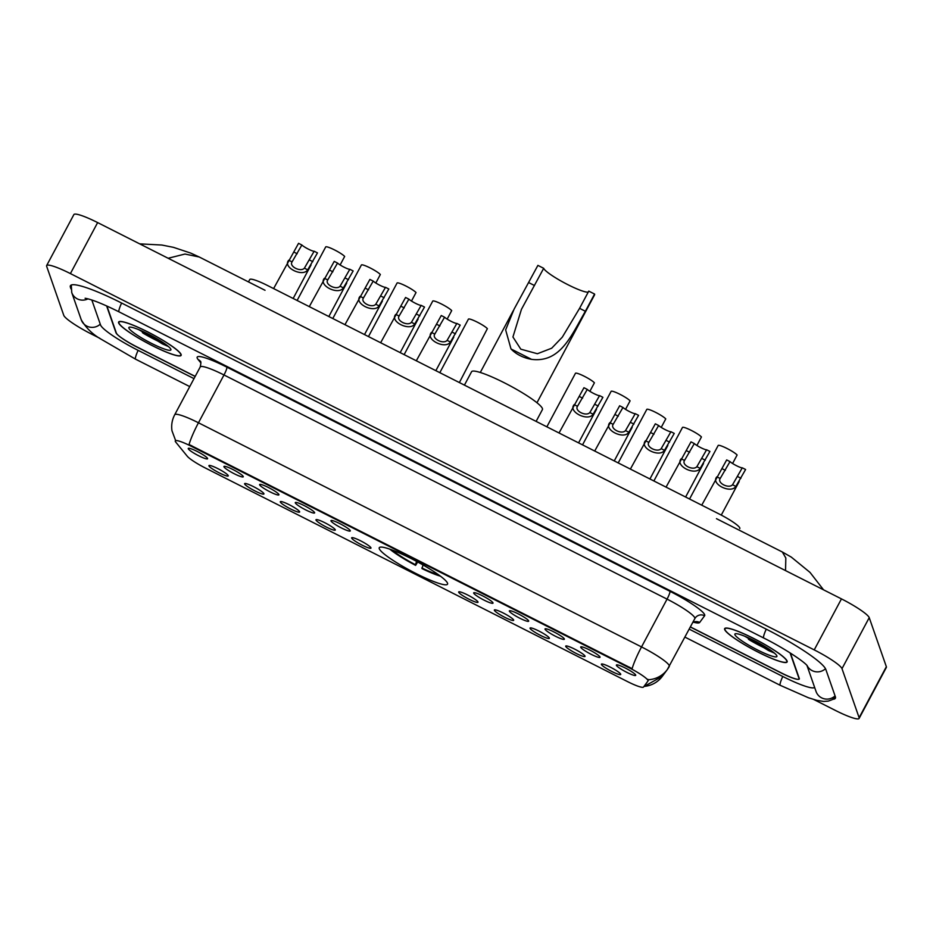 <?xml version="1.0" encoding="UTF-8"?>
<svg xmlns="http://www.w3.org/2000/svg" width="933" height="933" viewBox="0 0 933 933"><rect width="100%" height="100%" fill="white"/><g stroke="black" fill="none" stroke-linecap="round" stroke-linejoin="round"><path stroke-width="1.4" d="M379.264 548.686A38.696 5.516 -151.9 0 0 413.424 572.197A38.696 5.516 -151.9 0 0 447.537 584.175A38.696 5.516 -151.9 0 0 447.537 583.218A38.696 5.516 -151.9 0 0 413.377 559.695A38.696 5.516 -151.9 0 0 379.264 547.718A38.696 5.516 -151.9 0 0 379.264 548.686M263.934 493.697A10.951 1.563 28.1 0 1 263.969 493.837A10.951 1.563 28.1 0 1 254.709 490.805A10.951 1.563 28.1 0 1 244.621 483.924A10.951 1.563 28.1 0 1 244.714 483.551A10.951 1.563 28.1 0 1 254.686 487.259A10.951 1.563 28.1 0 1 263.934 493.697M299.61 511.751A10.951 1.563 28.1 0 1 299.645 511.879A10.951 1.563 28.1 0 1 290.385 508.847A10.951 1.563 28.1 0 1 280.297 501.977A10.951 1.563 28.1 0 1 280.39 501.604A10.951 1.563 28.1 0 1 290.361 505.313A10.951 1.563 28.1 0 1 299.61 511.751M335.297 529.804A10.951 1.563 28.1 0 1 335.32 529.932A10.951 1.563 28.1 0 1 326.06 526.9A10.951 1.563 28.1 0 1 315.972 520.019A10.951 1.563 28.1 0 1 316.065 519.658A10.951 1.563 28.1 0 1 326.049 523.366A10.951 1.563 28.1 0 1 335.297 529.804M370.972 547.846A10.951 1.563 28.1 0 1 370.996 547.986A10.951 1.563 28.1 0 1 361.736 544.942A10.951 1.563 28.1 0 1 351.648 538.073A10.951 1.563 28.1 0 1 351.753 537.7A10.951 1.563 28.1 0 1 361.724 541.408A10.951 1.563 28.1 0 1 370.972 547.846M477.999 601.995A10.951 1.563 28.1 0 1 478.034 602.135A10.951 1.563 28.1 0 1 468.774 599.091A10.951 1.563 28.1 0 1 458.686 592.222A10.951 1.563 28.1 0 1 458.779 591.849A10.951 1.563 28.1 0 1 468.751 595.557A10.951 1.563 28.1 0 1 477.999 601.995M513.675 620.048A10.951 1.563 28.1 0 1 513.71 620.177A10.951 1.563 28.1 0 1 504.45 617.145A10.951 1.563 28.1 0 1 494.362 610.275A10.951 1.563 28.1 0 1 494.455 609.902A10.951 1.563 28.1 0 1 504.426 613.611A10.951 1.563 28.1 0 1 513.675 620.048M549.362 638.102A10.951 1.563 28.1 0 1 549.385 638.23A10.951 1.563 28.1 0 1 540.125 635.198A10.951 1.563 28.1 0 1 530.037 628.317A10.951 1.563 28.1 0 1 530.131 627.956A10.951 1.563 28.1 0 1 540.114 631.664A10.951 1.563 28.1 0 1 549.362 638.102M585.038 656.144A10.951 1.563 28.1 0 1 585.061 656.284A10.951 1.563 28.1 0 1 575.801 653.24A10.951 1.563 28.1 0 1 565.713 646.371A10.951 1.563 28.1 0 1 565.818 645.998A10.951 1.563 28.1 0 1 575.789 649.706A10.951 1.563 28.1 0 1 585.038 656.144M620.713 674.197A10.951 1.563 28.1 0 1 620.737 674.326A10.951 1.563 28.1 0 1 611.477 671.293A10.951 1.563 28.1 0 1 601.388 664.424A10.951 1.563 28.1 0 1 601.493 664.051A10.951 1.563 28.1 0 1 611.465 667.76A10.951 1.563 28.1 0 1 620.713 674.197M228.258 475.655A10.951 1.563 28.1 0 1 228.282 475.783A10.951 1.563 28.1 0 1 219.022 472.751A10.951 1.563 28.1 0 1 208.934 465.882A10.951 1.563 28.1 0 1 209.039 465.509A10.951 1.563 28.1 0 1 219.01 469.217A10.951 1.563 28.1 0 1 228.258 475.655M243.256 476.53A10.951 1.563 28.1 0 1 243.28 476.658A10.951 1.563 28.1 0 1 234.02 473.626A10.951 1.563 28.1 0 1 223.932 466.757A10.951 1.563 28.1 0 1 224.037 466.383A10.951 1.563 28.1 0 1 234.008 470.092A10.951 1.563 28.1 0 1 243.256 476.53M278.932 494.583A10.951 1.563 28.1 0 1 278.955 494.712A10.951 1.563 28.1 0 1 269.695 491.679A10.951 1.563 28.1 0 1 259.607 484.81A10.951 1.563 28.1 0 1 259.712 484.437A10.951 1.563 28.1 0 1 269.684 488.146A10.951 1.563 28.1 0 1 278.932 494.583M314.608 512.625A10.951 1.563 28.1 0 1 314.643 512.765A10.951 1.563 28.1 0 1 305.371 509.733A10.951 1.563 28.1 0 1 295.294 502.852A10.951 1.563 28.1 0 1 295.388 502.479A10.951 1.563 28.1 0 1 305.359 506.187A10.951 1.563 28.1 0 1 314.608 512.625M350.283 530.679A10.951 1.563 28.1 0 1 350.318 530.807A10.951 1.563 28.1 0 1 341.058 527.775A10.951 1.563 28.1 0 1 330.97 520.906A10.951 1.563 28.1 0 1 331.063 520.532A10.951 1.563 28.1 0 1 341.035 524.241A10.951 1.563 28.1 0 1 350.283 530.679M492.997 602.881A10.951 1.563 28.1 0 1 493.032 603.01A10.951 1.563 28.1 0 1 483.761 599.977A10.951 1.563 28.1 0 1 473.672 593.108A10.951 1.563 28.1 0 1 473.777 592.735A10.951 1.563 28.1 0 1 483.749 596.444A10.951 1.563 28.1 0 1 492.997 602.881M528.673 620.923A10.951 1.563 28.1 0 1 528.708 621.063A10.951 1.563 28.1 0 1 519.448 618.031A10.951 1.563 28.1 0 1 509.36 611.15A10.951 1.563 28.1 0 1 509.453 610.777A10.951 1.563 28.1 0 1 519.424 614.485A10.951 1.563 28.1 0 1 528.673 620.923M564.348 638.977A10.951 1.563 28.1 0 1 564.383 639.105A10.951 1.563 28.1 0 1 555.123 636.073A10.951 1.563 28.1 0 1 545.035 629.204A10.951 1.563 28.1 0 1 545.129 628.83A10.951 1.563 28.1 0 1 555.1 632.539A10.951 1.563 28.1 0 1 564.348 638.977M600.036 657.03A10.951 1.563 28.1 0 1 600.059 657.159A10.951 1.563 28.1 0 1 590.799 654.126A10.951 1.563 28.1 0 1 580.711 647.257A10.951 1.563 28.1 0 1 580.804 646.884A10.951 1.563 28.1 0 1 590.787 650.593A10.951 1.563 28.1 0 1 600.036 657.03M635.711 675.072A10.951 1.563 28.1 0 1 635.735 675.212A10.951 1.563 28.1 0 1 626.475 672.18A10.951 1.563 28.1 0 1 616.386 665.299A10.951 1.563 28.1 0 1 616.491 664.926A10.951 1.563 28.1 0 1 626.463 668.634A10.951 1.563 28.1 0 1 635.711 675.072M207.581 458.476A10.951 1.563 28.1 0 1 207.604 458.616A10.951 1.563 28.1 0 1 198.344 455.584A10.951 1.563 28.1 0 1 188.256 448.703A10.951 1.563 28.1 0 1 188.349 448.33A10.951 1.563 28.1 0 1 198.332 452.039A10.951 1.563 28.1 0 1 207.581 458.476M175.801 442.16A19.71 2.811 28.1 0 1 175.299 441.356A19.71 2.811 28.1 0 1 175.299 440.866A19.71 2.811 28.1 0 1 191.335 446.289L629.25 667.83A19.71 2.811 28.1 0 1 647.992 680.985A19.71 2.811 28.1 0 1 647.969 681.043L643.525 687.05A19.71 2.811 28.1 0 1 627.512 681.591L205.493 468.086A19.71 2.811 28.1 0 1 187.253 456.225L175.801 442.16M248.481 281.918L249.752 279.527A21.902 3.126 28.1 0 1 267.584 285.533L719.005 513.92A21.902 3.126 28.1 0 1 739.822 528.533A21.902 3.126 28.1 0 1 739.787 528.591L739.822 528.533M690.397 626.918L781.469 672.985A21.902 3.126 -151.9 0 0 799.289 679.002A21.902 3.126 -151.9 0 0 799.278 678.466L790.426 653.1M106.619 305.919L115.995 332.778A21.902 3.126 -151.9 0 0 136.824 346.854L195.184 376.384M91.831 299.994L100.542 324.964A39.431 5.621 -151.9 0 0 138.026 350.307L193.994 378.623M689.207 629.145L782.67 676.425A39.431 5.621 -151.9 0 0 814.626 687.423M813.868 699.54L835.362 710.41A29.203 4.164 -151.9 0 0 859.118 718.433A29.203 4.164 -151.9 0 0 859.118 717.699L841.998 668.658A29.203 4.164 -151.9 0 0 814.229 649.893L70.407 273.591A29.203 4.164 -151.9 0 0 46.65 265.567A29.203 4.164 -151.9 0 0 46.65 266.29L63.771 315.342A29.203 4.164 -151.9 0 0 91.539 334.107L99.854 338.306M859.118 718.433L886.35 667.433A29.203 4.164 -151.9 0 0 886.35 666.71L869.229 617.658A29.203 4.164 -151.9 0 0 841.461 598.893L97.638 222.59A29.203 4.164 -151.9 0 0 73.882 214.567L46.65 265.567M832.842 699.295A62.791 8.957 -151.9 0 0 835.35 698.269A62.791 8.957 -151.9 0 0 835.35 696.706L825.833 669.462A62.791 8.957 -151.9 0 0 766.145 629.11L121.5 302.98A62.791 8.957 -151.9 0 0 70.418 285.731A62.791 8.957 -151.9 0 0 70.418 287.294L70.978 288.903M785.528 570.599L785.831 558.027L782.344 551.998L716.462 518.666M139.693 243.863L161.829 245.029L173.468 247.35L190.729 253.088L199.219 256.995L184.967 254.044L168.15 258.266M118.643 322.911A35.407 5.05 -151.9 0 0 149.91 344.429A35.407 5.05 -151.9 0 0 181.119 355.391A35.407 5.05 -151.9 0 0 181.119 354.505A35.407 5.05 -151.9 0 0 149.851 332.988A35.407 5.05 -151.9 0 0 118.643 322.025A35.407 5.05 -151.9 0 0 118.643 322.911M724.649 629.483A35.407 5.05 -151.9 0 0 755.917 651.012A35.407 5.05 -151.9 0 0 787.125 661.975A35.407 5.05 -151.9 0 0 787.125 661.089A35.407 5.05 -151.9 0 0 755.858 639.572A35.407 5.05 -151.9 0 0 724.649 628.609A35.407 5.05 -151.9 0 0 724.649 629.483M175.591 440.469L171.975 430.766C171.159 425.133 172.057 419.803 174.704 414.765A29.203 4.164 28.1 0 1 198.461 422.777A25.553 3.872 116.8 0 0 189.049 444.516L632.119 668.658A25.553 3.872 -63.2 0 1 641.531 646.931A29.203 4.164 28.1 0 1 669.299 665.707A29.203 4.164 28.1 0 1 669.299 666.43A29.203 4.164 28.1 0 1 669.253 666.5A25.553 25.284 36.5 0 1 667.305 669.579L694.828 618.614A29.203 4.164 -151.9 0 0 694.828 617.891A29.203 4.164 -151.9 0 0 667.06 599.126L223.99 374.973A29.203 4.164 -151.9 0 0 200.233 366.949C201.038 363.159 201.073 361.246 200.303 361.211L200.373 361.293M748.884 639.56A29.576 4.222 -151.9 0 0 772.151 651.316M142.889 332.976A29.576 4.222 -151.9 0 0 166.156 344.732M647.875 679.317L648.458 680.11M106.933 306.059L116.368 333.093A21.902 3.126 -151.9 0 0 137.186 347.169L195.137 376.477M690.35 627.011L781.189 672.973A21.902 3.126 -151.9 0 0 799.01 678.979A21.902 3.126 -151.9 0 0 799.01 678.443L790.088 652.89M748.394 639.198A29.203 4.164 -151.9 0 0 771.941 651.164M142.387 332.614A29.203 4.164 -151.9 0 0 165.946 344.58M180.792 354.353A35.046 5.003 -151.9 0 0 149.863 333.046A35.046 5.003 -151.9 0 0 118.969 322.2A35.046 5.003 -151.9 0 0 118.969 323.075A35.046 5.003 -151.9 0 0 149.91 344.37A35.046 5.003 -151.9 0 0 180.792 355.216A35.046 5.003 -151.9 0 0 180.792 354.353M128.882 328.089A23.803 3.394 -151.9 0 0 151.414 343.332A23.803 3.394 -151.9 0 0 170.891 349.374A23.803 3.394 -151.9 0 0 170.879 349.327A23.803 3.394 -151.9 0 0 151.391 335.658A23.803 3.394 -151.9 0 0 129.325 327.18A23.803 3.394 -151.9 0 0 128.882 328.089M138.667 329.629L168.651 346.726M164.873 343.81L146.353 333.093M168.43 346.54L162.4 343.904L140.93 330.574M786.799 660.926A35.046 5.003 -151.9 0 0 755.858 639.63A35.046 5.003 -151.9 0 0 724.976 628.784A35.046 5.003 -151.9 0 0 724.976 629.647A35.046 5.003 -151.9 0 0 755.917 650.954A35.046 5.003 -151.9 0 0 786.799 661.8A35.046 5.003 -151.9 0 0 786.799 660.926M734.889 634.662A23.803 3.394 -151.9 0 0 757.421 649.916A23.803 3.394 -151.9 0 0 776.897 655.957A23.803 3.394 -151.9 0 0 776.886 655.911A23.803 3.394 -151.9 0 0 757.398 642.242A23.803 3.394 -151.9 0 0 735.332 633.764A23.803 3.394 -151.9 0 0 734.889 634.662M744.674 636.213L774.647 653.31M770.88 650.394L752.36 639.676M774.437 653.112L768.407 650.476L746.925 637.157M301.872 245.006L292.064 261.905C288.822 266.406 300.718 272.424 304.403 268.156L314.153 251.222A7.301 1.038 28.1 0 1 308.368 249.123A7.301 1.038 28.1 0 1 301.872 245.006L298.548 243.326L273.602 288.589M292.437 261.065L292.064 261.905L288.752 260.237C282.163 267.2 302.677 277.579 307.715 269.835L304.403 268.156M314.153 251.222L317.477 252.901L307.715 269.835M337.548 263.059L327.74 279.958C324.497 284.46 336.393 290.478 340.09 286.209L349.828 269.275A7.301 1.038 28.1 0 1 344.044 267.165A7.301 1.038 28.1 0 1 337.548 263.059L334.224 261.38L309.289 306.63M328.113 279.119L327.74 279.958L324.427 278.279C317.85 285.253 338.352 295.633 343.402 287.877L340.09 286.209M349.828 269.275L353.152 270.955L343.402 287.877M373.223 281.101L363.415 298.012C360.173 302.514 372.069 308.531 375.766 304.251L385.516 287.317A7.301 1.038 28.1 0 1 379.719 285.218A7.301 1.038 28.1 0 1 373.223 281.101L369.9 279.422L344.965 324.684M363.788 297.172L363.415 298.012L360.115 296.332C353.525 303.307 374.028 313.675 379.078 305.931L375.766 304.251M385.516 287.317L388.828 288.997L379.078 305.931M408.899 299.155L399.102 316.054C395.86 320.555 407.744 326.573 411.441 322.305L421.191 305.371A7.301 1.038 28.1 0 1 415.395 303.26A7.301 1.038 28.1 0 1 408.899 299.155L405.575 297.475L380.641 342.738M399.476 315.214L399.102 316.054L395.79 314.386C389.201 321.349 409.704 331.728 414.753 323.984L411.441 322.305M421.191 305.371L424.515 307.05L414.753 323.984M444.575 317.208L434.778 334.107C431.536 338.609 443.432 344.627 447.117 340.358L456.867 323.424A7.301 1.038 28.1 0 1 451.071 321.314A7.301 1.038 28.1 0 1 444.575 317.208L441.262 315.529L416.316 360.779M435.151 333.268L434.778 334.107L431.466 332.428C424.877 339.402 445.391 349.782 450.429 342.026L447.117 340.358M456.867 323.424L460.191 325.104L450.429 342.026M587.289 389.399L577.492 406.31C574.238 410.812 586.134 416.829 589.831 412.549L599.581 395.615A7.301 1.038 28.1 0 1 593.785 393.516A7.301 1.038 28.1 0 1 587.289 389.399L583.965 387.72L559.03 432.982M577.865 405.458L577.492 406.31L574.18 404.63C567.591 411.605 588.093 421.973 593.143 414.229L589.831 412.549M599.581 395.615L602.905 397.295L593.143 414.229M622.964 407.453L613.168 424.352C609.925 428.853 621.821 434.871 625.507 430.603L635.256 413.669A7.301 1.038 28.1 0 1 629.46 411.558A7.301 1.038 28.1 0 1 622.964 407.453L619.652 405.773L594.706 451.036M613.541 423.512L613.168 424.352L609.855 422.684C603.266 429.647 623.78 440.026 628.819 432.271L625.507 430.603M635.256 413.669L638.58 415.348L628.819 432.271M658.651 425.506L648.843 442.405C645.601 446.907 657.497 452.925 661.182 448.645L670.932 431.722A7.301 1.038 28.1 0 1 665.136 429.612A7.301 1.038 28.1 0 1 658.651 425.506L655.328 423.815L630.381 469.077M649.216 441.566L648.843 442.405L645.531 440.726C638.942 447.7 659.456 458.068 664.494 450.324L661.182 448.645M670.932 431.722L674.256 433.402L664.494 450.324M694.327 443.548L684.519 460.459C681.277 464.961 693.172 470.978 696.858 466.698L706.608 449.764A7.301 1.038 28.1 0 1 700.823 447.665A7.301 1.038 28.1 0 1 694.327 443.548L691.003 441.869L666.057 487.131M684.892 459.607L684.519 460.459L681.207 458.779C674.617 465.754 695.132 476.122 700.17 468.378L696.858 466.698M706.608 449.764L709.931 451.444L700.17 468.378M730.003 461.602L720.194 478.501C716.952 483.002 728.848 489.02 732.545 484.752L742.283 467.818A7.301 1.038 28.1 0 1 736.499 465.707A7.301 1.038 28.1 0 1 730.003 461.602L726.679 459.922L701.744 505.185M720.568 477.661L720.194 478.501L716.882 476.833C710.305 483.795 730.807 494.175 735.857 486.42L732.545 484.752M742.283 467.818L745.607 469.497L735.857 486.42M340.125 264.96L344.662 256.458A10.951 1.563 28.1 0 0 334.597 249.951A10.951 1.563 28.1 0 0 325.734 246.883L297.114 300.473M375.812 283.014L380.349 274.512A10.951 1.563 28.1 0 0 370.284 268.004A10.951 1.563 28.1 0 0 361.421 264.937L332.789 318.526M411.488 301.056L416.025 292.565A10.951 1.563 28.1 0 0 405.96 286.046A10.951 1.563 28.1 0 0 397.096 282.979L368.465 336.58M447.164 319.109L451.7 310.607A10.951 1.563 28.1 0 0 441.636 304.1A10.951 1.563 28.1 0 0 432.772 301.032L404.141 354.622M459.374 382.565L487.376 328.661A10.951 1.563 28.1 0 0 477.311 322.153A10.951 1.563 28.1 0 0 468.448 319.086L439.816 372.675M589.878 391.3L594.414 382.81A10.951 1.563 28.1 0 0 584.35 376.302A10.951 1.563 28.1 0 0 575.486 373.235L546.855 426.824M625.553 409.354L630.09 400.852A10.951 1.563 28.1 0 0 620.025 394.344A10.951 1.563 28.1 0 0 611.162 391.277L582.53 444.878M661.229 427.407L665.765 418.905A10.951 1.563 28.1 0 0 655.701 412.398A10.951 1.563 28.1 0 0 646.837 409.33L618.206 462.92M696.904 445.449L701.441 436.959A10.951 1.563 28.1 0 0 691.376 430.451A10.951 1.563 28.1 0 0 682.513 427.384L653.881 480.973M732.58 463.503L737.117 455.001A10.951 1.563 28.1 0 0 727.052 448.493A10.951 1.563 28.1 0 0 718.188 445.426L689.557 499.015M536.965 402.741L594.578 294.851A32.13 4.583 -151.9 0 0 594.566 294.047L585.376 311.272C571.451 335.134 560.64 363.077 531.565 359.357C523.168 357.852 516.311 354.388 511.016 348.965L505.651 329.897L514.095 309.15L537.898 265.38L543.694 268.307A25.553 3.65 -151.9 0 0 564.523 282.932A25.553 3.65 -151.9 0 0 588.245 292.099M543.694 268.307L521.442 309.348L512.928 336.988L520.801 349.175L537.408 353.735L551.683 348.219L562.307 337.151L579.58 308.333L588.77 291.119L594.566 294.047M536.113 421.389L542.435 409.552A40.154 5.726 -151.9 0 0 542.423 408.561A40.154 5.726 -151.9 0 0 506.981 384.151A40.154 5.726 -151.9 0 0 471.585 371.719L464.424 385.119M417.681 561.981L415.617 565.375A34.754 4.957 -151.9 0 1 389.842 549.175M423.139 564.418L422.054 568.629A34.754 4.957 -151.9 0 0 440.446 576.186M421.821 567.964A31.395 4.478 -151.9 0 0 438.487 574.751M392.128 550.004A31.395 4.478 -151.9 0 0 415.383 564.71L415.617 565.375M415.383 564.71L416.701 561.165M629.25 667.83L629.588 667.2M191.335 446.289L191.673 445.659M766.261 629.169A11.686 1.773 116.8 0 0 763.544 637.775A11.686 1.773 116.8 0 0 763.719 638.009C783.37 647.712 804.281 661.649 807.267 665.777M825.495 668.716A11.686 11.429 160.8 0 1 807.08 665.544M835.07 695.901A11.686 11.429 160.8 0 1 816.06 691.516L806.928 665.381M835.467 697.138L832.084 699.727L828.236 701.115L823.617 701.441L816.76 700.321L808.491 697.779L780.233 685.323A11.686 1.773 -63.2 0 1 780.058 685.102A11.686 1.773 -63.2 0 1 782.775 676.483M189.737 386.589L135.588 359.193A11.686 1.773 -63.2 0 1 135.413 358.972A11.686 1.773 -63.2 0 1 138.131 350.353M135.588 359.193L101.347 339.332C92.752 334.515 86.046 327.996 81.253 319.774A11.686 11.429 -19.2 0 0 100.263 324.159M71.293 285.02L71.736 292.53A11.686 11.429 -19.2 0 0 88.005 298.84M121.605 303.038A11.686 1.773 116.8 0 0 118.899 311.645A11.686 1.773 116.8 0 0 119.074 311.879L763.719 638.009M841.461 598.893L814.229 649.893M869.229 617.658L841.998 668.658M886.35 666.71L859.118 717.699M97.638 222.59L70.407 273.591M71.095 286.034L70.418 287.294M669.964 591.312A7.301 1.108 -63.2 0 1 667.06 599.126L641.531 646.931L198.461 422.777L223.99 374.973A7.301 1.108 -63.2 0 0 226.894 367.159L669.964 591.312A36.504 5.201 28.1 0 1 704.672 614.777A36.504 5.201 28.1 0 1 704.613 615.768L699.657 622.474A36.504 5.201 28.1 0 1 693.604 622.229M643.992 686.408A25.553 25.284 36.5 0 0 662.348 676.285L643.852 686.618M648.412 679.749A25.553 25.284 36.5 0 0 667.305 669.579L662.348 676.285M200.922 362.972L198.123 359.532A36.504 5.201 28.1 0 1 226.894 367.159M694.782 618.684A29.203 4.164 -151.9 0 0 694.828 618.614L695.342 617.809A7.301 7.231 -143.5 0 1 704.613 615.768M198.123 359.532A7.301 6.846 140.8 0 1 200.327 361.234M692.787 622.439A7.301 7.231 -143.5 0 1 699.657 622.474M694.863 618.544A7.301 7.231 -143.5 0 1 695.342 617.809M139.367 329.909A29.203 4.164 -151.9 0 0 143.076 332.195M157.071 339.764A29.203 4.164 -151.9 0 0 163.042 342.563M143.402 333.349A29.938 4.268 -151.9 0 0 166.354 344.883M745.374 636.493A29.203 4.164 -151.9 0 0 749.082 638.778M763.066 646.347A29.203 4.164 -151.9 0 0 769.049 649.135M749.409 639.933A29.938 4.268 -151.9 0 0 772.361 651.467M297.195 253.753L293.883 252.073M312.812 261.648L309.488 259.969M332.883 271.795L329.559 270.115M348.487 279.69L345.163 278.011M368.558 289.848L365.235 288.169M384.163 297.744L380.839 296.064M404.234 307.902L400.91 306.222M419.838 315.797L416.515 314.118M439.909 325.944L436.586 324.264M455.514 333.839L452.202 332.16M582.624 398.146L579.3 396.467M598.228 406.042L594.904 404.362M618.299 416.2L614.975 414.52M633.904 424.095L630.591 422.416M653.975 434.242L650.651 432.562M669.591 442.137L666.267 440.458M689.65 452.295L686.338 450.616M705.266 460.191L701.943 458.511M725.338 470.349L722.014 468.658M740.942 478.244L737.618 476.565M511.016 348.965L531.565 359.357M579.58 308.333L585.376 311.272M528.708 282.594L534.504 285.533M85.101 298.257C91.691 299.353 103.015 303.89 119.074 311.879M81.253 319.774L71.736 292.53M780.233 685.323L684.95 637.122M199.23 256.995L265.042 290.291M823.536 589.819L810.007 572.395L791.301 557.106L782.344 551.998M174.704 414.765L200.233 366.949M692.718 622.568L693.895 621.961M119.307 321.558L118.969 322.2M181.142 354.575L180.792 355.216M725.314 628.142L724.976 628.784M787.149 661.159L786.799 661.8M311.062 264.937L293.16 298.478M346.738 282.991L328.836 316.532M382.413 301.044L364.511 334.574M418.101 319.086L400.187 352.627M453.776 337.14L435.863 370.669M596.479 409.342L578.577 442.872M632.166 427.384L614.252 460.925M667.841 445.438L649.928 478.967M703.517 463.491L685.615 497.021M739.193 481.533L721.279 515.086M513.267 310.701L480.285 372.477"/></g></svg>
